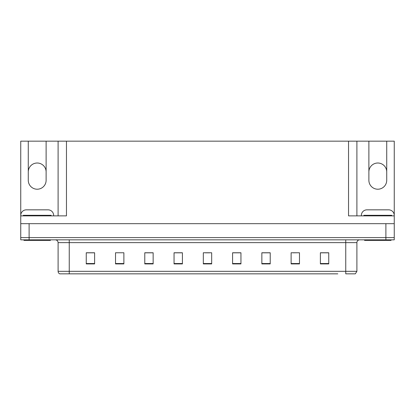 <?xml version="1.0" encoding="UTF-8"?>
<svg xmlns="http://www.w3.org/2000/svg" width="415" height="415" viewBox="0 0 415 415"><rect width="100%" height="100%" fill="white"/><g stroke="black" fill="none" stroke-linecap="round" stroke-linejoin="round"><path stroke-width="0.62" d="M66.462 141.162L66.462 215.862L20.75 215.862L20.75 141.162L28.277 141.162L28.277 180.297A8.917 8.917 0 0 0 37.194 189.214A8.917 8.917 0 0 0 46.117 180.297L46.117 141.162L368.883 141.162L368.883 180.297A8.917 8.917 0 0 0 377.806 189.214A8.917 8.917 0 0 0 386.723 180.297L386.723 141.162L394.25 141.162L394.25 223.664L20.75 223.664L20.75 237.603L29.112 237.603L20.75 237.603L20.75 239.834L29.112 239.834L29.112 237.603L385.888 237.603L29.112 237.603L29.112 223.664M368.883 171.935A8.917 8.917 0 0 1 377.806 163.012A8.917 8.917 0 0 1 386.723 171.935M28.277 171.935A8.917 8.917 0 0 1 37.194 163.012A8.917 8.917 0 0 1 46.117 171.935M348.538 141.162L348.538 215.862L394.25 215.862L394.25 215.416A5.577 5.577 0 0 0 388.673 209.84L366.933 209.84A5.577 5.577 0 0 0 361.361 215.416L361.361 215.862M53.639 215.862L53.639 215.416A5.577 5.577 0 0 0 48.067 209.84L26.327 209.84A5.577 5.577 0 0 0 20.75 215.416L20.75 223.664M29.112 239.834L394.25 239.834L394.25 237.603L385.888 237.603L394.25 237.603L394.25 223.664M58.1 141.162L58.1 215.862M356.9 141.162L356.9 215.862L356.9 141.162M386.723 141.162L368.883 141.162M28.277 141.162L46.117 141.162M77.211 273.838L59.817 273.838M356.9 271.327L355.328 273.838L345.752 273.838L345.752 271.327L356.9 271.327L356.9 242.619A2.786 2.786 0 0 1 359.686 239.834M59.672 273.838A2.786 2.786 0 0 1 58.1 271.327L58.1 242.619C57.934 240.928 57.005 240 55.314 239.834M328.747 263.914L328.747 252.766L320.385 252.766L320.385 263.914L328.747 263.914M299.48 263.914L299.48 252.766L291.117 252.766L291.117 263.914L299.48 263.914M270.217 263.914L270.217 252.766L261.855 252.766L261.855 263.914L270.217 263.914M240.949 263.914L240.949 252.766L232.587 252.766L232.587 263.914L240.949 263.914M94.615 263.914L94.615 252.766L86.253 252.766L86.253 263.914L94.615 263.914M123.883 263.914L123.883 252.766L115.52 252.766L115.52 263.914L123.883 263.914M153.145 263.914L153.145 252.766L144.783 252.766L144.783 263.914L153.145 263.914M182.413 263.914L182.413 252.766L174.051 252.766L174.051 263.914L182.413 263.914M211.681 263.914L211.681 252.766L203.319 252.766L203.319 263.914L211.681 263.914M337.789 273.838L69.248 273.838L69.248 271.327L345.752 271.327L345.752 242.619L58.1 242.619M394.25 239.834L394.25 237.603M266.119 252.823L263.551 252.823M293.099 252.823L297.28 252.766M326.823 252.823L324.26 252.766M178.429 252.823L175.861 252.823M151.449 252.823L148.881 252.823M117.72 252.766L121.901 252.766M90.74 252.766L88.177 252.823M239.139 252.823L236.571 252.766M205.409 252.823L209.591 252.823M182.413 252.823L174.051 252.823M153.145 252.823L144.783 252.823M94.615 252.823L86.253 252.823M240.949 252.823L232.587 252.823M270.217 252.823L261.855 252.823M328.747 252.823L320.385 252.823M50.433 239.834L50.433 240.389L23.956 240.389L23.956 239.834M23.261 215.862L23.261 215.302L51.133 215.302L51.133 215.862M391.044 239.834L391.044 240.389L364.567 240.389L364.567 239.834M363.867 215.862L363.867 215.302L391.739 215.302L391.739 215.862M385.888 223.664L385.888 239.834M345.752 239.834L345.752 242.619L356.9 242.619M58.1 271.327L69.248 271.327L69.248 239.834M211.681 263.53L203.319 263.53M182.413 263.53L174.051 263.53M153.145 263.53L144.783 263.53M123.883 263.53L115.52 263.53M94.615 263.53L86.253 263.53M240.949 263.53L232.587 263.53M270.217 263.53L261.855 263.53M299.48 263.53L291.117 263.53M328.747 263.53L320.385 263.53M24.651 215.302L24.651 215.862M49.738 215.302L49.738 215.862M365.262 215.302L365.262 215.862M390.349 215.302L390.349 215.862"/></g></svg>
